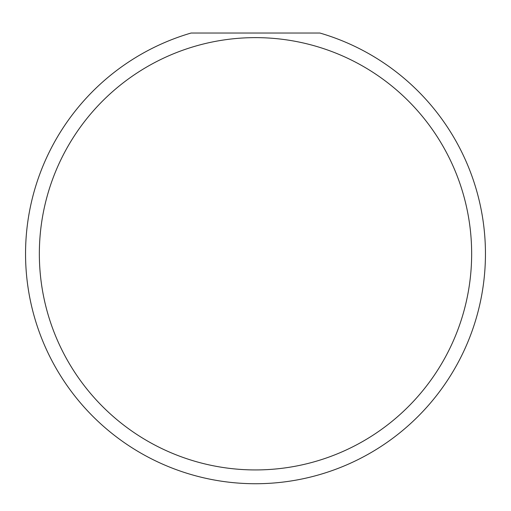 <?xml version="1.0" encoding="UTF-8"?>
<svg xmlns="http://www.w3.org/2000/svg" width="511" height="511" viewBox="0 0 511 511"><rect width="100%" height="100%" fill="white"/><g stroke="black" fill="none" stroke-linecap="round" stroke-linejoin="round"><path stroke-width="0.77" d="M471.653 253.782A216.153 216.153 0 0 0 255.5 37.629A216.153 216.153 0 0 0 39.347 253.782A216.153 216.153 0 0 0 255.5 469.935A216.153 216.153 0 0 0 471.653 253.782M319.886 33.03A229.95 229.95 0 0 1 255.5 483.732A229.95 229.95 0 0 1 191.114 33.03L319.886 33.03"/></g></svg>
